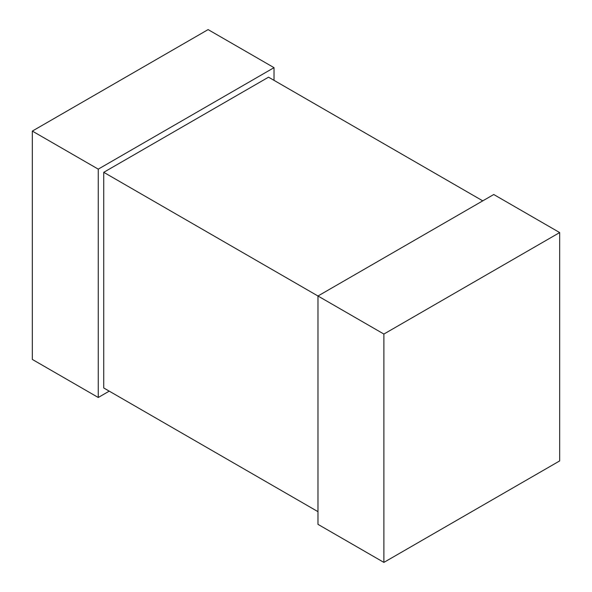 <?xml version="1.0" encoding="UTF-8"?>
<svg xmlns="http://www.w3.org/2000/svg" width="592" height="592" viewBox="0 0 592 592"><rect width="100%" height="100%" fill="white"/><g stroke="black" fill="none" stroke-linecap="round" stroke-linejoin="round"><path stroke-width="0.89" d="M268.531 77.175L482.769 200.858L268.531 77.175L103.741 172.316L103.741 387.975L317.971 511.658L103.741 387.975L103.741 172.316L317.971 296L103.741 172.316L268.531 77.175M274.029 80.342L274.029 67.658L98.25 169.142L98.25 397.484L109.231 391.142L98.25 397.484L32.331 359.433L98.25 397.484L98.25 169.142L32.331 131.084L32.331 359.433L32.331 131.084L98.25 169.142L274.029 67.658L274.029 80.342M208.11 29.6L274.029 67.658L208.11 29.6L32.331 131.084L208.11 29.6M317.971 524.342L317.971 296L493.75 194.516L559.669 232.567L559.669 460.916L383.89 562.4L317.971 524.342L383.89 562.4L383.89 334.058L559.669 232.567L493.75 194.516L317.971 296L383.89 334.058L317.971 296L317.971 524.342M383.89 562.4L559.669 460.916L559.669 232.567L383.89 334.058L383.89 562.4"/></g></svg>
